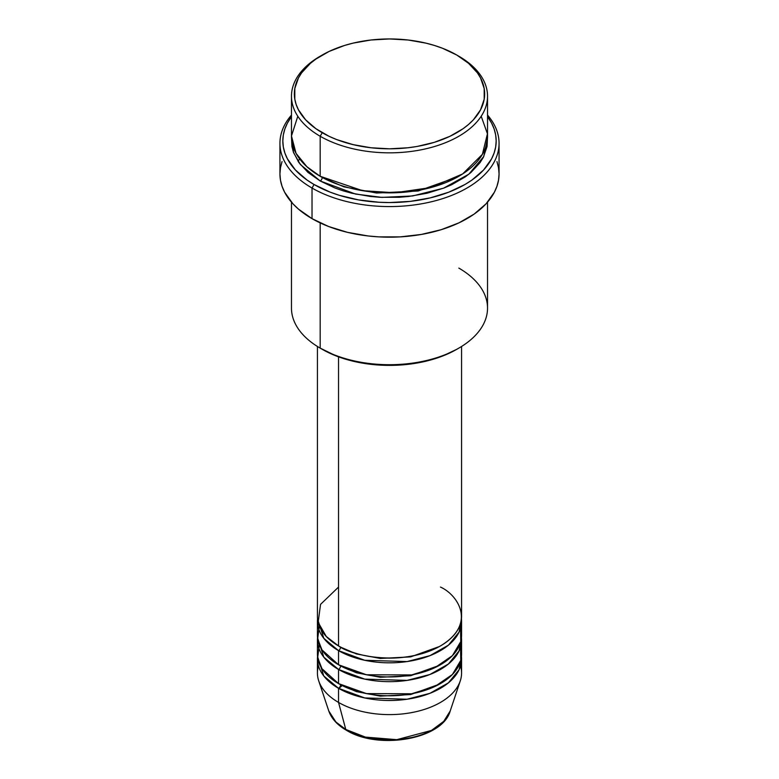 <?xml version="1.0" encoding="UTF-8"?>
<svg xmlns="http://www.w3.org/2000/svg" width="779" height="779" viewBox="0 0 779 779"><rect width="100%" height="100%" fill="white"/><g stroke="black" fill="none" stroke-linecap="round" stroke-linejoin="round"><path stroke-width="1.17" d="M460.535 665.938A72.077 41.618 180 0 1 460.272 680.885L450.213 710.974L443.738 721.364L431.43 730.449L396.774 739.67L365.429 737.1L345.779 729.456A2.882 1.665 120 0 0 346.304 730.215A2.882 1.665 -60 0 1 345.779 729.456A61.833 35.698 0 0 0 407.621 738.346A61.833 35.698 0 0 0 450.213 710.974C442.569 739.417 378.37 750.274 346.304 730.205C337.317 725.006 331.474 718.589 328.787 710.974A61.833 35.698 0 0 0 345.779 729.456L338.534 702.424L345.779 729.456L335.876 721.987L328.787 710.974L318.728 680.885A72.077 41.618 180 0 1 318.465 665.938M338.534 587.074L320.539 604.387L318.144 622.382L326.304 636.511L338.534 645.927A72.077 41.618 0 0 0 417.086 654.944A72.077 41.618 0 0 0 461.577 616.501L461.577 346.47M461.577 621.204A72.077 41.618 180 0 0 461.46 618.857L459.084 632.061L448.412 645.187L429.94 655.655L407.096 661.566L364.757 660.29L338.534 650.631A2.882 1.665 120 0 0 340.569 647.106L339.576 646.512L340.569 647.106A2.882 1.665 -60 0 1 338.534 650.631L323.791 638.313L317.54 618.857A72.077 41.618 180 0 0 317.423 621.204L317.423 635.333A72.077 41.618 0 0 0 338.534 664.76A72.077 41.618 0 0 0 417.086 673.777A72.077 41.618 0 0 0 461.577 635.333L461.577 621.204A72.077 41.618 180 0 1 417.086 659.657A72.077 41.618 180 0 1 338.534 650.631L338.534 664.76L338.534 650.631A72.077 41.618 180 0 1 317.423 621.204M319.293 625.917L317.676 638.838L321.98 649.89L338.534 664.76L366.461 674.77L411.653 674.935L434.994 667.613L452.404 655.655L460.759 641.594L460.535 628.273M461.577 640.036A72.077 41.618 180 0 0 461.46 637.689L459.084 650.893L448.412 664.02L429.94 674.487L407.096 680.398L364.757 679.122L338.534 669.463A2.882 1.665 120 0 0 340.569 665.938L339.576 665.344L340.569 665.938A2.882 1.665 -60 0 1 338.534 669.463L323.791 657.145L317.54 637.689A72.077 41.618 180 0 0 317.423 640.036L317.423 654.165A72.077 41.618 0 0 0 338.534 683.592A72.077 41.618 0 0 0 417.086 692.609A72.077 41.618 0 0 0 461.577 654.165L461.577 640.036A72.077 41.618 180 0 1 417.086 678.49A72.077 41.618 180 0 1 338.534 669.463L338.534 683.592L338.534 669.463A72.077 41.618 180 0 1 317.423 640.036M319.293 644.749L317.676 657.671L321.98 668.723L338.534 683.592L366.461 693.602L411.653 693.768L434.994 686.445L452.404 674.487L460.759 660.426L460.535 647.106M461.577 658.878A72.077 41.618 180 0 0 461.46 656.522L459.084 669.736L448.412 682.852L429.94 693.32L407.096 699.23L364.757 697.955L338.534 688.305A2.882 1.665 120 0 0 340.569 684.77L339.576 684.176L340.569 684.77A2.882 1.665 -60 0 1 338.534 688.305L323.791 675.977L317.54 656.522A72.077 41.618 180 0 0 317.423 658.878L317.423 672.998A72.077 41.618 0 0 0 338.534 702.424A72.077 41.618 0 0 0 417.086 711.441A72.077 41.618 0 0 0 461.577 672.998L461.577 658.878A72.077 41.618 180 0 1 417.086 697.322A72.077 41.618 180 0 1 338.534 688.305L338.534 702.424L338.534 688.305A72.077 41.618 180 0 1 317.423 658.878M297.802 116.246L291.473 135.984L296.039 153.336L306.907 166.735L320.179 176.278L320.179 136.257L322.224 132.722A95.145 54.929 180 0 1 322.224 55.036A95.145 54.929 180 0 1 456.776 55.036L442.365 48.21L434.351 45.435L425.909 43.127L408.06 40.002L389.5 38.95L370.94 40.002L353.091 43.127L344.649 45.435L329.137 51.424L315.953 59.029L310.393 63.362L301.6 72.856L298.454 77.939L294.813 88.494L294.813 99.264L296.186 104.6L298.454 109.829L305.592 119.781L315.953 128.73L329.137 136.344L336.635 139.558L353.091 144.631L370.94 147.757L389.5 148.818L408.06 147.757L417.116 146.452L434.351 142.323L449.863 136.344L463.047 128.73L468.607 124.397L473.408 119.781L480.546 109.829L484.187 99.264L484.187 88.494L480.546 77.939L477.4 72.856L468.607 63.362L456.776 55.036A95.145 54.929 180 0 1 456.776 132.722A95.145 54.929 180 0 1 322.224 132.722L320.179 136.257A98.027 56.594 0 0 0 458.812 136.257A98.027 56.594 0 0 0 458.821 56.215L458.821 56.215A98.027 56.594 180 0 1 487.527 96.236A98.027 56.594 180 0 1 427.019 148.526A98.027 56.594 180 0 1 320.179 136.257L320.179 176.278A98.027 56.594 0 0 0 427.019 188.547A98.027 56.594 0 0 0 487.527 136.257L487.527 96.236M458.821 268.093A98.027 56.594 180 0 1 458.821 348.125A98.027 56.594 180 0 1 320.179 348.125L322.224 349.304A95.145 54.929 0 0 0 456.776 349.304L442.365 356.139L425.909 361.213L408.06 364.338L389.5 365.39L370.94 364.338L353.091 361.213L336.635 356.139L320.179 348.125A98.027 56.594 0 0 0 427.019 360.395A98.027 56.594 0 0 0 487.527 308.104L487.527 202.17M312.028 188.051A109.566 63.255 0 0 0 453.534 194.643A109.566 63.255 0 0 0 487.527 115.068A109.566 63.255 180 0 1 499.066 143.317A109.566 63.255 180 0 1 431.43 201.761A109.566 63.255 180 0 1 312.028 188.051L312.028 218.646A109.566 63.255 0 0 0 431.43 232.366A109.566 63.255 0 0 0 499.066 173.921L498.531 180.124L496.953 186.259L494.344 192.286L486.125 203.738L474.197 214.05L459.006 222.823L441.148 229.708L421.303 234.45L400.24 236.874L378.76 236.874L368.126 235.959L347.57 232.366L328.631 226.514L312.028 218.646L312.028 188.051A109.566 63.255 180 0 1 279.934 143.317A109.566 63.255 180 0 1 291.473 115.068A109.566 63.255 0 0 0 312.028 188.051L314.064 184.516L312.028 188.051M487.527 116.675A106.674 61.59 180 0 1 449.337 191.955A106.674 61.59 180 0 1 314.064 184.516L330.228 192.179L339.216 195.286L358.535 199.901L379.042 202.258L389.5 202.559L410.309 201.372L430.32 197.866L448.772 192.179L464.936 184.516L471.967 180.037L483.584 169.997L491.588 158.848L494.129 152.976L495.668 146.997L496.174 140.96L495.668 134.923L494.129 128.944L491.588 123.082L487.527 116.675M322.224 177.456L321.221 176.862L322.224 177.456A2.882 1.665 -60 0 1 320.179 180.981L300.373 164.525L293.595 152.694L291.56 138.613L291.94 146.51L293.352 152.002L298.932 162.626L307.987 172.412L320.179 180.981A2.882 1.665 120 0 0 322.224 177.456L343.948 186.843L376.617 193.036L418.167 190.991L457.779 176.862L418.167 190.991L376.617 193.036L343.948 186.843L322.224 177.456M338.534 356.85L338.534 645.927L338.534 356.85M320.179 222.911L320.179 348.125L320.179 222.911M460.272 680.885A72.077 41.618 180 0 1 410.621 712.785A72.077 41.618 180 0 1 338.534 702.424A72.077 41.618 180 0 1 318.728 680.885M366.899 737.45L377.981 739.398L389.5 740.05L401.019 739.398L412.101 737.45M322.224 55.036L320.179 56.215A98.027 56.594 0 0 0 320.179 136.257A98.027 56.594 180 0 1 291.473 96.236A98.027 56.594 180 0 1 321.221 55.63M291.473 96.236L291.473 136.257A98.027 56.594 0 0 0 320.179 176.278L362.547 190.67L394.807 192.773L430.787 187.583L462.668 173.921L482.396 154.33L487.44 133.784L481.198 116.246M291.473 116.675L287.412 123.082L284.871 128.944L283.332 134.923L282.826 140.96L283.332 146.997L284.871 152.976L287.412 158.848L295.416 169.997L307.033 180.037L314.064 184.516A106.674 61.59 180 0 1 291.473 116.675M487.44 138.613L487.06 146.51L483.311 157.397L480.068 162.626L471.013 172.412L465.277 176.872L451.693 184.711L443.962 188.021L427.019 193.25L408.624 196.474L399.111 197.291L379.889 197.291L370.376 196.474L351.981 193.25L343.286 190.874L335.038 188.021L320.179 180.981L355.545 194.059L381.895 197.389L412.636 195.957L443.602 188.167L468.851 174.194L483.749 156.53L487.44 138.613M279.934 143.317L279.934 173.921A109.566 63.255 0 0 0 312.028 218.646L298.406 209.064L292.875 203.738L284.656 192.286L282.047 186.259L280.469 180.124L279.934 173.921L280.469 167.719L282.047 161.584M496.953 161.584L498.531 167.719L499.066 173.921L499.066 143.317M291.473 202.17L291.473 308.104A98.027 56.594 0 0 0 320.179 348.125L320.179 348.125M317.423 346.47L317.423 616.501A72.077 41.618 0 0 0 338.534 645.927C351.387 655.714 402.052 667.301 440.466 645.927C477.498 623.745 457.429 594.494 440.466 587.074M340.569 684.77L356.431 691.616L380.279 696.114L410.611 694.566L439.424 684.176L410.611 694.566L380.279 696.114L356.431 691.616L340.569 684.77M340.569 665.938L356.431 672.783L380.279 677.282L410.611 675.734L439.424 665.344L410.611 675.734L380.279 677.282L356.431 672.783L340.569 665.938M340.569 647.106L356.431 653.941L380.279 658.45L410.611 656.901L439.424 646.512L410.611 656.901L380.279 658.45L356.431 653.941L340.569 647.106M342.098 685.627L338.816 688.461M458.821 56.215L456.776 55.036M458.821 348.125L456.776 349.304M299.594 158.819L298.114 161.438"/></g></svg>
